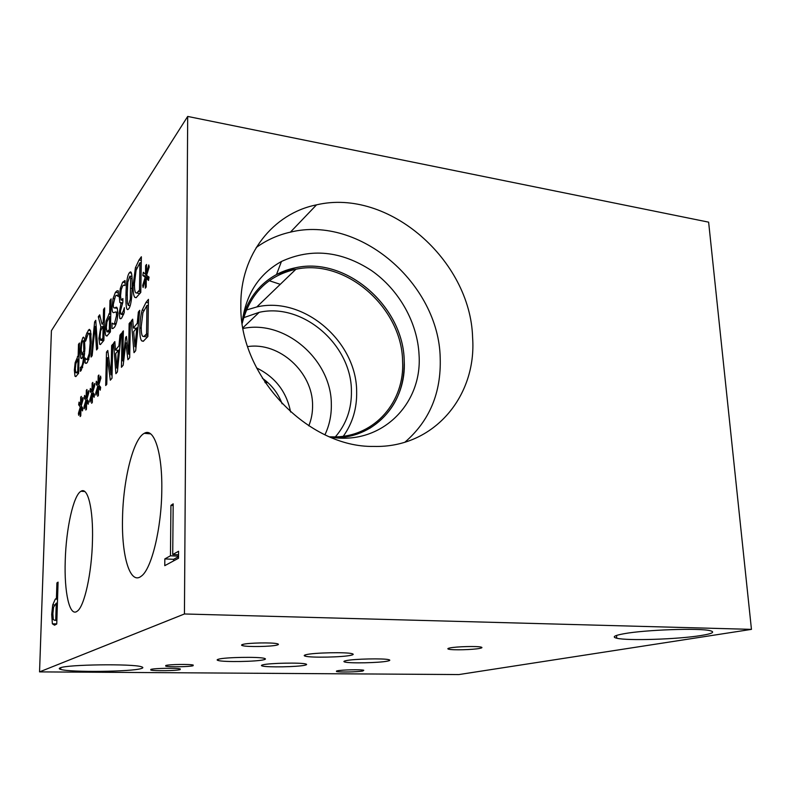 <?xml version="1.0" encoding="UTF-8"?>
<svg xmlns="http://www.w3.org/2000/svg" width="791" height="791" viewBox="0 0 791 791"><rect width="100%" height="100%" fill="white"/><g stroke="black" fill="none" stroke-linecap="round" stroke-linejoin="round"><path stroke-width="1.19" d="M751.45 629.369L708.627 222.152L187.694 116.435L51.415 330.697L39.55 671.885L458.869 674.565L751.45 629.369L184.441 613.974L39.55 671.885M280.261 284.325L269.247 280.706M77.726 371.078L78.072 358.995L75.867 363.702L75.333 368.695L75.709 372.62L78.635 371.177M78.072 358.995L78.991 359.104M74.977 376.2L74.354 370.109L75.165 362.634L78.171 355.574L78.497 344.342L79.456 343.017L78.576 373.332L75.768 376.615L74.977 376.2L76.193 376.328M78.497 344.342L79.407 344.451M78.171 355.574L79.09 355.673M83.836 350.818L83.609 341.485L82.739 341.02C81.908 342.187 81.394 345.123 81.216 349.84L81.948 354.754L83.836 350.818L84.795 350.927M83.609 341.485L84.855 341.633M83.757 353.785L82.155 357.977L81.483 358.6L80.791 358.066L80.227 351.362L81.127 342.81L82.837 337.688L83.451 337.124L84.38 338.192L84.894 348.416L83.717 362.397L81.078 370.633L80.267 371.286L80.375 367.34L81.315 366.905C82.571 365.215 83.381 360.844 83.757 353.785L84.637 353.884M80.375 367.34L82.531 367.578M92.161 355.673L91.103 357.048L94.623 321.888L95.751 320.306L97.708 348.445L96.561 349.948L95.019 326.475L92.161 355.673M95.019 326.475L96.195 326.624M94.623 321.888L95.879 322.046M102.85 338.133L103.146 325.902L100.645 330.895L100.052 336.58L100.467 340.189L102.85 338.133L103.928 338.261M103.146 325.902L104.214 326.04M98.292 316.776L99.686 314.828L101.97 324.023L103.235 322.313L103.542 309.459L104.649 307.917L103.878 340.437L100.378 344.569L99.666 344.263L98.915 338.419L100.843 326.713L98.292 316.776L100.23 317.023M100.843 326.713L102.405 326.901M103.542 309.459L104.61 309.597M103.235 322.313L104.303 322.441M101.97 324.023L104.254 324.31M109.306 329.669L109.603 316.479L106.953 321.967L106.35 327.474L106.854 331.666L109.306 329.669L110.424 329.807M109.603 316.479L110.72 316.627M106.004 335.681C105.391 334.9 105.114 332.734 105.173 329.165L106.083 320.919L109.692 312.742L109.969 300.501L111.116 298.899L110.374 331.983L106.864 336.046L106.004 335.681L107.24 335.829M109.969 300.501L111.076 300.649M109.692 312.742L110.809 312.89M123.307 310.922L124.355 307.679L124.256 312.564L121.774 317.863L120.697 318.822L119.856 318.466L119.164 313.256L121.033 303.062L119.837 302.528L119.322 297.159L120.291 288.458L122.625 282.179L125.136 280.716L125.047 285.551L123.623 285.165L122.625 285.996L121.181 289.822L120.568 295.775L121.023 299.937L122.921 298.553L122.842 302.35L120.43 311.13L120.835 314.195L121.952 313.77L123.307 310.922L124.286 311.051M119.837 302.528L122.447 302.884M121.033 303.062L122.209 303.22M121.023 303.388L122.032 303.526M119.856 318.466L121.053 318.625M127.262 293.135L127.41 303.24L128.29 305.395L130.278 299.403L130.673 278.323L129.813 276.128L127.806 282.179L127.262 293.135M128.686 308.856L127.835 309.588C126.372 310.003 125.749 305.108 125.967 294.885C126.174 282.842 127.311 275.476 129.358 272.786L130.327 271.916C131.731 271.521 132.334 276.395 132.146 286.54C131.929 298.899 130.782 306.335 128.686 308.856M139.483 290.099L139.928 262.731L136.072 270.334L134.49 283.435C134.401 288.824 134.836 291.958 135.805 292.838L136.724 293.036L139.483 290.099L140.818 290.287M139.928 262.731L141.263 262.928M135.399 267.803L139.008 260.041L141.362 256.768L140.778 292.443L136.092 297.693L134.865 297.376C133.61 296.052 133.026 291.998 133.115 285.225L135.399 267.803L136.813 268.011M142.835 275.525L143.329 272.262L145.554 274.428L145.633 265.667L146.523 264.461L146.355 273.37L148.757 264.936L149.192 266.972L146.582 275.426L149.054 277.117L148.53 280.439L146.266 278.165L146.187 286.995L145.297 288.161L145.485 279.203L143.092 287.519L142.677 285.452L145.237 277.196L142.835 275.525L147.769 276.237M145.237 277.196L148.955 277.73M142.677 285.452L143.646 285.591M145.485 279.203L146.256 279.312M146.266 278.165L148.827 278.541M146.355 273.37L147.175 273.488M145.633 265.667L146.503 265.796M145.554 274.428L146.829 274.615M115.882 307.254L117.315 308.213L117.77 313.523C117.503 319.673 116.425 324.211 114.537 327.158L112.955 328.512L111.936 328.423L112.055 323.114L113.667 324.122L114.537 323.39L116.504 315.649C116.554 312.9 116.198 311.684 115.456 311.98L113.657 312.672C112.5 312.831 111.976 310.833 112.095 306.671L113.044 298.553L115.417 292.334L117.068 290.781L118.314 290.831L118.195 296.427L116.406 295.221L115.427 296.042L113.321 304.308C113.251 306.928 113.578 308.134 114.309 307.917L116.831 307.373M111.936 328.423L112.866 328.532M86.842 333.06L89.175 329.422L90.56 330.945L91.212 341.672L89.927 354.922L87.326 362.505L86.011 363.425L85.062 362.911L85.201 357.937L86.051 359.302L87.425 358.946L89.205 353.498L90.144 343.116L89.68 334.652L88.661 333.367L88.108 333.861L85.665 341.069L85.794 336.185L86.842 333.06L91.024 333.565M85.794 336.185L86.941 336.323M89.205 353.498L90.164 353.607M85.062 362.911L86.753 363.099M187.694 116.435L184.441 613.974M52.384 623.812L51.692 614.488L52.73 604.888L55.311 599.094L56.418 598.392L56.912 582.918L58.079 582.127L56.754 624L54.549 625.187L52.384 623.812L56.754 623.911M170.935 505.37L173.18 503.837L172.725 554.521L178.568 551.268L178.519 558.238L164.765 565.664L164.835 558.911L170.46 555.786L170.935 505.37L173.17 505.518M161.799 489.698C161.611 528.111 151.506 569.302 141.292 576.164C130.1 585.35 121.547 556.113 122.516 518.58C123.04 480.285 133.214 438.787 144.288 433.32C153.879 427.229 162.392 452.165 161.799 489.698M92.468 540.678C91.825 573.05 84.36 606.667 77.231 611.186C69.578 617.405 64.111 592.202 65.238 560.7C66.058 528.724 73.444 495.146 80.989 491.26C87.781 486.584 93.387 508.821 92.468 540.678M80.277 407.019L78.665 404.784L79.051 402.115L80.524 404.725L80.712 397.131L81.325 396.38L81.087 404.053L82.837 397.517L83.104 399.435L81.216 405.912L82.857 408.186L82.462 410.895L80.959 408.196L80.781 415.839L80.158 416.56L80.415 408.838L78.675 415.295L78.418 413.367L80.277 407.019L82.145 407.207M91.726 393.434L89.976 391.209L90.382 388.43L91.993 391.041L92.151 383.21L92.824 382.399L92.587 390.329L94.445 383.497L94.742 385.454L92.735 392.247L94.515 394.501L94.099 397.329L92.468 394.61L92.3 402.5L91.637 403.281L91.885 395.302L90.026 402.046L89.749 400.078L91.726 393.434L93.842 393.651M105.707 385.524L106.488 352.084L107.774 350.462L110.987 374.815L111.64 345.608L112.737 344.223L111.996 378.236L110.315 380.184L107.398 357.69L106.785 384.278L105.707 385.524M119.985 335.127L121.231 333.555L117.394 371.958L115.891 373.698L113.578 343.165L114.833 341.583L115.456 350.087L118.947 345.796L119.985 335.127L121.063 335.255M141.688 340.872C140.353 339.309 139.73 334.998 139.819 327.949C139.997 320.978 140.788 315.016 142.192 310.072L145.979 302.459L148.451 299.354L147.907 336.521L143.25 341.287L141.688 340.872L143.616 341.109M138.356 312.04L139.74 310.299L135.666 350.729L134.005 352.667L131.276 320.928L132.67 319.178L133.392 328.018L137.258 323.272L138.356 312.04L139.542 312.198M121.428 367.281L122.121 332.438L123.366 330.865L122.773 360.943L125.67 337.391L126.441 336.432L128.567 354.141L129.131 323.628L130.347 322.095L129.694 357.67L127.915 359.747L125.868 342.899L123.178 365.244L121.428 367.281M97.768 386.265L95.948 384.04L96.364 381.213L98.035 383.833L98.193 375.863L98.885 375.023L98.657 383.091L100.576 376.091L100.892 378.078L98.806 385.029L100.675 387.283L100.239 390.161L98.539 387.442L98.381 395.47L97.689 396.271L97.936 388.163L96.018 395.065L95.721 393.058L97.768 386.265L100.022 386.502M85.903 400.345L84.222 398.11L84.617 395.391L86.16 398.002L86.328 390.299L86.97 389.508L86.733 397.319L88.533 390.635L88.819 392.573L86.872 399.198L88.582 401.462L88.177 404.231L86.614 401.531L86.437 409.293L85.794 410.035L86.051 402.194L84.251 408.789L83.984 406.841L85.903 400.345L87.89 400.543M84.222 398.11L87.099 398.397M83.984 406.841L84.756 406.92M86.051 402.194L86.595 402.243M86.614 401.531L88.543 401.719M86.733 397.319L87.406 397.389M86.328 390.299L86.951 390.358M86.16 398.002L87.188 398.11M95.948 384.04L99.013 384.367M95.721 393.058L96.551 393.147M97.936 388.163L98.529 388.223M98.539 387.442L100.615 387.659M98.657 383.091L99.369 383.16M98.193 375.863L98.865 375.933M98.035 383.833L99.132 383.942M122.121 332.438L123.337 332.586M125.868 342.899L127.242 343.067M129.131 323.628L130.317 323.776M128.567 354.141L129.754 354.279M125.67 337.391L126.57 337.5M122.773 360.943L123.683 361.052M136.813 327.82L133.689 331.627L134.954 346.725L136.813 327.82L137.96 327.968M134.954 346.725L136.062 346.853M137.258 323.272L138.415 323.42M133.392 328.018L136.349 328.394M131.276 320.928L132.829 321.126M146.533 333.901L146.958 305.385L142.904 312.801L141.263 326.258C141.174 331.874 141.638 335.216 142.667 336.264L143.863 336.531L146.533 333.901L147.947 334.079M146.958 305.385L148.362 305.573M142.192 310.072L143.764 310.28M118.531 350.116L115.704 353.567L116.771 368.082L118.531 350.116L119.57 350.245M116.771 368.082L117.77 368.191M118.947 345.796L119.995 345.924M115.456 350.087L118.284 350.423M113.578 343.165L114.962 343.334M106.488 352.084L108.011 352.252M107.398 357.69L108.743 357.839M111.64 345.608L112.708 345.736M110.987 374.815L112.065 374.934M89.976 391.209L92.952 391.505M89.749 400.078L90.55 400.157M91.885 395.302L92.458 395.362M92.468 394.61L94.465 394.818M92.587 390.329L93.279 390.408M92.151 383.21L92.794 383.279M91.993 391.041L93.051 391.15M78.665 404.784L81.463 405.061M78.418 413.367L79.169 413.446M80.415 408.838L80.949 408.888M80.959 408.196L82.828 408.374M81.087 404.053L81.73 404.122M80.712 397.131L81.305 397.191M80.524 404.725L81.532 404.814M55.736 619.798L56.27 603.118L53.561 607.201L52.878 613.628L53.294 619.6L54.777 620.332L56.883 619.818M56.27 603.118L57.417 603.147M56.912 582.918L58.05 582.967M56.418 598.392L57.565 598.421M170.46 555.786L178.529 556.172M164.835 558.911L173.615 559.316L178.529 556.646M173.605 560.898L173.615 559.316M172.725 554.521L178.548 554.798M266.854 381.717L264.856 382.142M267.704 382.468L265.331 382.874M256.225 247.524C266.537 240.069 277.928 234.947 290.416 232.139C359.895 214.994 438.817 283.9 440.201 357.868C441.329 392.761 429.572 420.861 404.933 442.179M240.85 305.375C240.167 254.494 273.103 213.441 316.529 204.849C388.589 187.823 470.586 260.417 472.603 337.549C476.894 396.192 433.844 448.101 373.856 446.421C308.203 447.785 239.169 376.269 240.85 305.375M242.125 322.807C245.675 294.499 258.786 274.052 281.438 261.485C311.16 247.83 341.188 250.866 371.503 270.562C399.129 289.832 417.618 322.748 419.072 355.139C422.394 404.517 380.768 445.887 330.104 437.037M242.926 316.766C248.839 297.634 260.031 283.564 276.504 274.536L295.864 267.674C346.547 256.432 403.618 306.898 404.221 360.923C406.515 401.512 376.743 437.107 336.066 437.779M260.783 286.194C270.591 276.573 282.288 270.403 295.844 267.694C346.527 256.442 403.598 306.918 404.201 360.943C404.666 390.803 393.157 413.278 369.684 428.346M242.204 323.351C249.798 293.679 267.694 275.644 295.893 269.256C345.815 258.222 402.016 307.946 402.589 361.171C404.863 401.344 375.211 436.503 334.919 436.899L329.61 436.83M246.298 310.052L256.808 306.948C303.882 295.903 356.632 341.702 356.652 391.446C357.028 408.304 352.578 423.225 343.324 436.227M243.618 317.705L259.201 312.326C302.755 302.37 351.451 344.817 351.422 390.863C351.738 408.759 346.389 424.105 335.354 436.879M243.055 328.483C285.195 319.426 331.528 360.073 331.33 404.241C331.558 415.137 329.422 425.311 324.943 434.763M247.682 346.606C279.342 341.672 312.801 372.334 312.574 405.2C312.692 412.477 311.436 419.359 308.797 425.845M256.571 367.924C275.238 377.06 286.579 391.753 290.594 412.002M262.375 378.246C271.59 384.772 278.175 393.295 282.12 403.815M624.04 633.72C645.051 629.804 699.501 627.866 710.091 630.674C715.45 632.058 712.365 633.69 700.836 635.549C677.521 639.355 627.312 640.937 616.743 638.218C611.799 637.002 614.231 635.499 624.04 633.72M60.175 667.871C66.662 664.489 132.759 663.619 141.342 666.754C143.339 667.317 143.349 667.901 141.371 668.504C132.265 671.777 70.033 672.518 60.689 669.413C58.989 668.929 58.821 668.415 60.175 667.871M306.117 654.681C313.552 652.674 346.567 651.972 352.064 653.682C353.893 654.177 353.528 654.711 350.957 655.274C342.73 657.242 310.942 657.875 305.316 656.184C303.606 655.719 303.873 655.225 306.117 654.681M218.435 659.219C224.604 657.242 259.023 656.619 264.402 658.379C265.954 658.804 265.786 659.259 263.878 659.734C256.887 661.672 223.695 662.235 218.158 660.495C216.714 660.099 216.813 659.674 218.435 659.219M345.983 660.663C353.508 658.893 384.119 658.211 388.865 659.704C390.497 660.139 390.003 660.614 387.402 661.138C379.205 662.878 349.681 663.501 344.817 662.018C343.284 661.612 343.68 661.157 345.983 660.663M262.919 664.816C269.335 663.066 301.114 662.453 305.771 663.985C307.165 664.371 306.878 664.776 304.891 665.221C297.772 666.942 267.071 667.495 262.276 665.982C260.971 665.627 261.178 665.241 262.919 664.816M165.803 665.498C169.047 664.361 190.166 664.035 193.212 665.063L193.083 665.735C189.553 666.862 168.869 667.169 165.744 666.141L165.803 665.498M337.282 670.808C341.93 669.789 361.141 669.384 363.771 670.254L362.881 670.995C357.977 672.004 339.181 672.39 336.501 671.529L337.282 670.808M242.669 644.457C247.543 642.816 272.668 642.332 277.384 643.775C278.857 644.171 278.778 644.586 277.157 645.031C271.817 646.652 247.365 647.097 242.59 645.664C241.196 645.288 241.225 644.892 242.669 644.457M450.01 647.928C456.377 646.563 477.329 646.01 481.116 647.107C482.609 647.493 482.105 647.938 479.573 648.422C472.86 649.777 452.482 650.291 448.665 649.203C447.222 648.828 447.666 648.402 450.01 647.928M150.883 669.404C154.215 668.217 177.164 667.871 180.289 668.959L180.15 669.621C176.472 670.798 154.027 671.124 150.824 670.046L150.883 669.404M76.935 372.106L78.606 372.294M74.354 370.109L75.323 370.218M77.37 356.662L79.051 356.85M75.165 362.634L76.084 362.733M82.472 354.279L83.589 354.408M83.905 348.851L84.874 348.969M80.227 351.362L81.196 351.471M80.791 358.066L81.977 358.194M81.315 366.905L82.689 367.054M82.837 337.688L84.271 337.856M81.127 342.81L81.987 342.908M101.752 339.576L103.888 339.833M98.915 338.419L100.081 338.568M99.666 344.263L100.675 344.382M108.357 330.915L110.394 331.172M105.173 329.165L106.37 329.313M108.723 314.067L110.77 314.334M106.083 320.919L107.161 321.057M121.952 313.77L123.742 313.997M122.397 299.265L122.902 299.334M122.625 282.179L125.107 282.525M120.291 288.458L121.468 288.616M119.322 297.159L120.568 297.327M119.164 313.256L120.568 313.434M130.278 299.403L131.375 299.562M130.812 288.329L132.097 288.517M130.673 278.323L132.087 278.521M125.967 294.885L127.232 295.063M129.358 272.786L131.415 273.083M138.445 291.464L140.788 291.78M133.115 285.225L134.48 285.413M134.865 297.376L136.359 297.584M139.008 260.041L141.302 260.387M115.417 292.334L118.274 292.729M113.044 298.553L114.161 298.711M116.504 315.649L117.661 315.797M114.537 323.39L116.208 323.598M114.309 307.917L117.345 308.322M88.216 330.282L90.441 330.559M89.68 334.652L91.133 334.83M90.144 343.116L91.163 343.245M87.425 358.946L88.908 359.114M145.445 335.176L147.927 335.483M139.819 327.949L141.253 328.127M145.979 302.459L148.401 302.785M54.777 620.332L56.863 620.381M51.692 614.488L52.859 614.518M55.439 599.005L57.545 599.074M52.73 604.888L54.272 604.937M76.173 372.838L78.586 373.095M81.948 354.754L83.441 354.932M83.263 340.763L84.805 340.951M82.551 367.518L80.83 367.321M100.922 340.357L103.68 340.694M107.358 331.854L110.196 332.21M123.485 314.64L121.28 314.353M122.892 300.313L121.468 300.125M125.047 285.363L124.503 285.284M125.136 280.795L124.424 280.696M128.29 305.395L130.189 305.652M130.04 276.168L131.959 276.435M136.724 293.036L139.977 293.491M117.78 312.287L115.901 312.04M115.941 324.409L113.667 324.122M116.781 307.333L115.951 307.224M117.345 308.312L114.329 307.907M118.215 295.468L117.206 295.33M118.314 290.95L117.068 290.781M91.034 333.654L89.057 333.406M88.691 359.737L86.783 359.529M89.769 329.491L89.175 329.422M143.863 336.531L147.512 336.976M57.535 599.163L55.311 599.094M316.529 204.849L290.416 232.139M276.504 274.536L281.438 261.485M295.893 269.256L256.808 306.948M259.201 312.326L242.926 327.771M150.666 433.883L144.288 433.32M84.746 491.508L80.989 491.26M616.525 635.43L616.743 638.218M60.739 667.683L60.689 669.413M305.286 654.899L305.316 656.184M218.158 659.298L218.158 660.495M344.787 660.96L344.817 662.018M262.276 664.994L262.276 665.982M165.754 665.508L165.744 666.141M336.491 670.995L336.501 671.529M242.58 644.477L242.59 645.664M448.626 648.264L448.665 649.203M150.824 669.423L150.824 670.046"/></g></svg>
